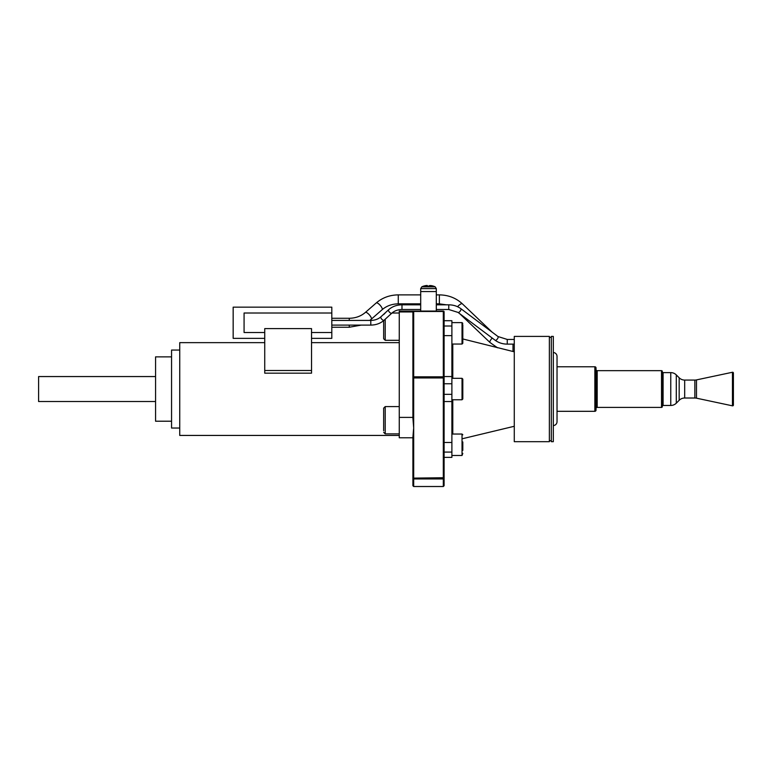 <?xml version="1.0" encoding="UTF-8"?>
<svg xmlns="http://www.w3.org/2000/svg" width="772" height="772" viewBox="0 0 772 772"><rect width="100%" height="100%" fill="white"/><g stroke="black" fill="none" stroke-linecap="round" stroke-linejoin="round"><path stroke-width="1.16" d="M433.169 286.074A15.565 15.565 0 0 0 431.423 285.64L429.473 285.64L431.423 285.64A15.565 15.565 0 0 1 433.169 286.074L433.179 286.045A15.594 15.594 0 0 1 435.186 286.837L421.811 286.837L420.701 288.593L420.701 291.565L436.296 291.565L436.296 311.058M431.046 285.572L429.473 286.074A15.537 14.34 180 0 0 428.499 286.045A15.537 14.34 180 0 0 427.524 286.074A15.537 14.34 180 0 1 428.499 286.045M436.296 291.565L436.296 288.593L435.186 286.837L436.296 288.593L435.186 286.837L436.296 288.593L420.701 288.593L421.811 286.837A15.594 15.594 0 0 1 423.818 286.045L423.828 286.074A15.565 15.565 0 0 1 425.575 285.64L427.524 286.074L425.575 285.64L427.524 286.074L427.196 285.495M423.828 286.074A15.565 15.565 0 0 1 425.575 285.64L426.607 285.495M420.701 311.058L420.701 291.565M444.093 311.84L444.093 311.84A0.782 0.782 0 0 0 443.311 311.058L413.686 311.058L412.904 311.84A0.782 0.782 0 0 1 413.686 311.058L412.904 311.84L413.686 311.058L412.904 311.84L413.686 311.058L399.259 311.058L399.259 437.782L412.904 437.782L412.904 459.967M412.904 358.459L412.904 418.115L412.904 311.84L413.686 311.058A0.782 0.782 0 0 0 412.904 311.84A0.782 0.782 0 0 1 412.972 311.531M399.259 311.956L412.904 311.956L412.904 338.956M412.904 478.215A0.782 0.724 0 0 0 413.686 478.939L413.686 486.514L412.904 485.733L412.904 437.164L413.522 429.454M413.676 428.113L413.686 377.952L443.311 377.952L443.311 478.939L413.686 478.939L412.904 477.723L412.904 479.46M444.093 459.967L444.093 479.46M451.89 320.708L444.093 320.708L451.89 320.708L451.89 326.006L444.093 326.006L444.093 312.081L444.093 485.733L443.311 486.514L443.311 478.939A0.782 0.724 180 0 0 444.093 478.215M451.89 394.338L444.093 394.338L444.093 383.752L451.89 383.752L451.89 457.371L444.093 457.371L444.093 442.462L451.89 442.462M451.89 326.006L451.89 383.752M462.804 379.1L462.804 398.989L462.032 399.761L462.032 378.319L462.804 379.1M462.804 394.666L462.804 391.858M462.804 441.941L462.804 450.385M451.89 434.038L462.032 434.038L462.032 455.48L462.804 453.367M462.804 324.713L462.804 343.27L462.804 338.956L514.277 351.81M462.804 438.631L514.277 426.279M549.365 336.409L549.365 441.68L514.277 441.68L514.277 336.409L549.365 336.409A0.975 0.975 0 0 0 550.339 337.383A0.975 0.975 0 0 0 551.314 336.409L553.312 336.409L553.312 441.68L551.314 441.68L551.314 336.409M549.365 441.68A0.975 0.975 0 0 1 550.339 440.706A0.975 0.975 0 0 1 551.314 441.68M553.312 352.514A3.899 3.899 0 0 1 557.027 356.403L557.027 421.676A3.899 3.899 0 0 1 553.312 425.575M557.027 366.768L594.855 366.768A1.168 1.168 0 0 1 596.023 367.945L596.023 369.498A1.168 1.168 0 0 0 597.19 370.666L661.527 370.666A0.782 0.782 0 0 1 662.308 371.448L662.308 371.843A0.782 0.782 0 0 0 663.09 372.615L670.771 372.615A7.797 7.797 0 0 1 676.291 374.902L679.177 377.788A7.797 7.797 0 0 0 684.687 380.075L694.858 380.075A7.797 7.797 0 0 0 696.479 379.901L732.454 372.258A0.782 0.782 0 0 1 733.4 373.021L733.4 405.068A0.782 0.782 0 0 1 732.454 405.831L732.454 372.258M557.027 411.312L594.855 411.312A1.168 1.168 0 0 0 596.023 410.144L596.023 408.581A1.168 1.168 0 0 1 597.19 407.413L661.527 407.413A0.782 0.782 0 0 0 662.308 406.632L662.308 406.246A0.782 0.782 0 0 1 663.09 405.464L670.771 405.464A7.797 7.797 0 0 0 676.291 403.177L679.177 400.292A7.797 7.797 0 0 1 684.687 398.014L694.858 398.014A7.797 7.797 0 0 1 696.479 398.178L732.454 405.831M596.023 410.144L596.023 367.945M662.308 406.632L662.308 371.448M311.531 338.358L331.806 338.358L331.806 307.159L233.163 307.159L233.163 338.358L264.738 338.358M264.738 332.51L244.077 332.51L244.077 313.007L331.806 313.007M311.531 373.175L311.531 328.611L264.738 328.611L264.738 373.175L311.531 373.175M311.531 370.502L264.738 370.502M399.259 435.437L179.741 435.437L179.741 342.643L264.738 342.643M311.531 342.643L399.259 342.643M179.741 350.054L171.558 350.054L171.558 428.035L179.741 428.035M171.558 356.876L155.568 356.876L155.568 421.213L171.558 421.213M155.568 376.562L38.6 376.562L38.6 401.517L155.568 401.517M412.904 417.391L399.259 417.391M412.904 418.115L413.686 428.035L412.904 437.164M399.259 340.307L385.218 340.307L383.655 338.744L383.655 320.621M383.655 430.699L383.655 408.147L383.655 430.699M451.89 452.083L444.093 452.083M444.093 401.546L451.89 401.546M451.89 376.543L444.093 376.543M444.093 335.627L451.89 335.627M429.473 285.64L430.12 285.486M425.575 285.64L426.877 285.486M412.904 312.081A0.782 0.618 0 0 1 413.686 311.463L413.686 311.058M451.89 322.609L462.032 322.609L462.032 344.051L462.804 343.27M594.855 411.312L594.855 366.768M597.19 407.413L597.19 370.666M661.527 407.413L661.527 370.666M663.09 405.464L663.09 372.615M670.771 405.464L670.771 372.615M676.291 403.177L676.291 374.902M679.177 400.292L679.177 377.788M684.687 398.014L684.687 380.075M694.858 398.014L694.858 380.075M696.479 398.178L696.479 379.901M452.788 434.038L452.788 399.761M452.788 378.319L452.788 344.051M514.277 339.448L507.252 339.448L507.252 344.129L514.277 344.129M495.18 340.278L458.037 312.409A2.335 0.965 126.9 0 0 459.842 311.56A2.335 0.965 126.9 0 0 461.038 309.176A2.335 0.965 126.9 0 0 460.845 308.665L497.988 336.534A2.335 0.965 126.9 0 1 498.191 337.046A2.335 0.965 126.9 0 1 496.985 339.429A2.335 0.965 126.9 0 1 495.18 340.278C498.635 342.807 502.659 344.08 507.252 344.129M436.296 304.824L448.773 304.824L448.773 309.504L458.037 312.409M420.701 304.824L401.98 304.824L401.98 309.504L420.701 309.504M401.98 304.824C396.712 304.892 392.272 306.523 388.654 309.707A2.335 1.062 47.5 0 0 388.47 310.209A2.335 1.062 47.5 0 0 389.831 312.525A2.335 1.062 47.5 0 0 391.819 313.162L384.128 320.206C380.509 323.4 376.06 325.031 370.792 325.099L370.792 320.419C374.931 320.332 378.319 319.116 380.963 316.761A2.335 1.062 47.5 0 0 380.779 317.253A2.335 1.062 47.5 0 0 382.14 319.569A2.335 1.062 47.5 0 0 384.128 320.206M331.806 327.241L349.262 327.241L349.262 325.099M349.262 320.419L349.262 318.276L331.806 318.276M369.778 320.419L371.284 319.183A4.487 1.399 -131.1 0 0 371.467 318.682A4.487 1.399 -131.1 0 0 368.862 314.32A4.487 1.399 -131.1 0 0 365.378 312.428L376.244 302.942C382.458 297.664 389.802 294.981 398.265 294.885L398.265 303.85C391.983 303.946 386.608 305.895 382.15 309.688A4.487 1.399 -131.1 0 0 382.333 309.186A4.487 1.399 -131.1 0 0 379.727 304.834A4.487 1.399 -131.1 0 0 376.244 302.942M436.296 303.85L439.365 303.85L439.365 294.885L436.296 294.885M457.593 306.725A4.487 1.457 -46.4 0 1 462.341 303.811C456.001 297.973 448.339 295 439.365 294.885M497.486 347.776L490.027 342.527A4.487 1.457 -46.4 0 1 489.844 342.025A4.487 1.457 -46.4 0 1 492.247 338.078M514.277 351.453L513.004 351.453L513.004 344.129M444.093 477.723L413.686 478.119L413.686 428.035M412.904 377.556L413.686 377.952L413.686 311.463L443.311 311.463L443.311 377.952L444.093 377.556M412.904 376.823L444.093 376.823M443.311 311.058L443.311 311.463A0.782 0.618 180 0 1 444.093 312.081M385.218 340.307L385.218 319.203M399.259 433.883L385.218 433.883L385.218 406.583L383.655 408.147M451.89 378.319L462.032 378.319M451.89 399.761L462.032 399.761M462.032 434.038L462.804 434.81M451.89 455.48L462.032 455.48M462.032 322.609L462.804 323.381L462.032 322.609M451.89 344.051L462.032 344.051M436.296 309.504L448.773 309.504M460.845 308.665C457.391 306.146 453.367 304.863 448.773 304.824M507.252 339.448L497.988 336.534M380.963 316.761L388.654 309.707M331.806 320.419L370.792 320.419M331.806 332.51L311.531 332.51M349.262 327.241L361.277 325.099M382.15 309.688L371.284 319.183M420.701 303.85L398.265 303.85M420.701 294.885L398.265 294.885M492.092 332.114L462.341 303.811M490.027 342.527L459.63 313.606M439.365 303.85L446.399 304.824M349.262 318.276C355.545 318.18 360.92 316.231 365.378 312.428M413.686 486.514L443.311 486.514M399.259 313.007L391.983 313.007M385.218 313.007L383.655 314.571M385.218 433.883L383.655 432.32M399.259 406.583L385.218 406.583M331.806 325.099L370.792 325.099M401.98 309.504C397.85 309.591 394.453 310.807 391.819 313.162M421.811 286.837L420.701 288.593L421.811 286.837"/></g></svg>
